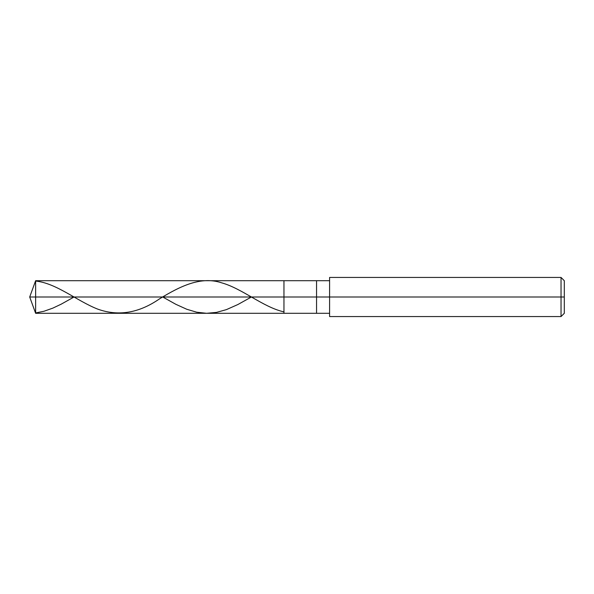 <?xml version="1.0" encoding="UTF-8"?>
<svg xmlns="http://www.w3.org/2000/svg" width="594" height="594" viewBox="0 0 594 594"><rect width="100%" height="100%" fill="white"/><g stroke="black" fill="none" stroke-linecap="round" stroke-linejoin="round"><path stroke-width="0.89" d="M329.596 280.702L35.633 280.702L29.7 297L35.633 297L35.633 313.298L35.633 297L35.633 313.298L35.633 297L283.962 297L283.962 313.298L283.962 280.702L283.962 297L29.7 297L35.633 313.298L329.596 313.298M35.633 297L35.633 280.702L35.633 297M283.962 297L283.962 313.298L283.962 297L316.557 297L316.557 313.298L316.557 297L316.557 313.298L316.557 297L329.596 297L329.596 316.557L329.596 297L561.04 297L561.04 316.557L561.04 297L561.04 316.557L561.04 297L564.3 297L564.3 313.298L564.3 280.702L564.3 297L561.04 297L561.04 277.443L561.04 297L316.557 297L316.557 280.702L316.557 297L283.962 297L283.962 280.702L283.962 297M316.557 297L316.557 280.702L316.557 297M329.596 297L329.596 277.443L329.596 297M561.04 297L561.04 277.443L561.04 297M35.633 281.059C56.304 283.108 76.982 301.002 97.654 309.095C118.332 316.55 139.003 313.105 159.675 298.76C180.353 286.122 201.024 275.965 221.703 282.841C242.374 288.617 263.045 307.128 283.724 311.835M35.633 312.941L43.971 311.263L52.829 308.13L61.175 304.18L74.042 297M162.734 297L175.831 304.299L186.783 309.266L196.681 312.206L206.586 313.298L216.491 312.399L226.388 309.63L237.86 304.536L251.418 297M329.596 316.557L561.04 316.557L564.3 313.298M329.596 277.443L561.04 277.443L564.3 280.702"/></g></svg>
